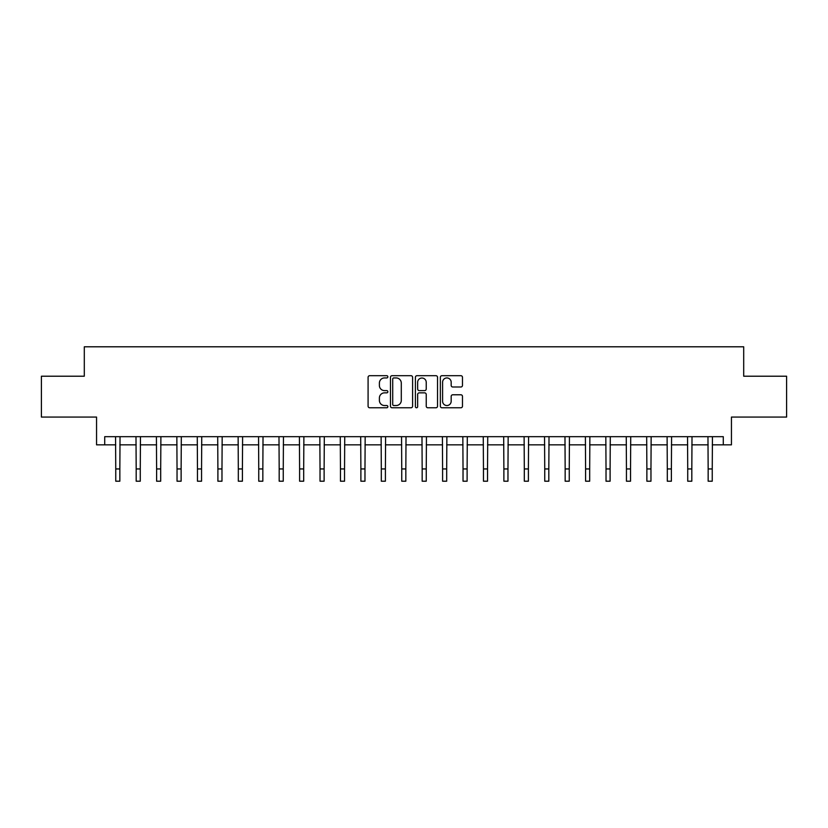 <?xml version="1.0" encoding="UTF-8"?>
<svg xmlns="http://www.w3.org/2000/svg" width="828" height="828" viewBox="0 0 828 828"><rect width="100%" height="100%" fill="white"/><g stroke="black" fill="none" stroke-linecap="round" stroke-linejoin="round"><path stroke-width="1.24" d="M387.856 376.812A1.118 1.118 0 0 0 386.728 375.695L369.692 375.695A1.604 1.604 0 0 0 368.087 377.299L368.087 406.175A1.604 1.604 0 0 0 369.692 407.78L386.728 407.78A1.118 1.118 0 0 0 387.856 406.651A1.118 1.118 0 0 0 386.728 405.534L384.523 405.534A5.134 5.134 0 0 1 379.39 400.4L379.39 397.989A5.134 5.134 0 0 1 384.523 392.855L386.728 392.855A1.118 1.118 0 0 0 387.856 391.737A1.118 1.118 0 0 0 386.728 390.609L384.523 390.609A5.134 5.134 0 0 1 379.39 385.475L379.39 383.074A5.134 5.134 0 0 1 384.523 377.941L386.728 377.941A1.118 1.118 0 0 0 387.856 376.812M460.875 386.997A1.604 1.604 0 0 0 462.479 385.393L462.479 377.299A1.604 1.604 0 0 0 460.875 375.695L441.955 375.695A1.604 1.604 0 0 0 440.351 377.299L440.351 406.175A1.604 1.604 0 0 0 441.955 407.78L460.875 407.78A1.604 1.604 0 0 0 462.479 406.175L462.479 396.384A1.604 1.604 0 0 0 460.875 394.78L452.781 394.78A1.604 1.604 0 0 0 451.177 396.384L451.177 401.238A4.295 4.295 0 0 1 446.882 405.534A4.295 4.295 0 0 1 442.597 401.238L442.597 382.225A4.295 4.295 0 0 1 446.882 377.941A4.295 4.295 0 0 1 451.177 382.225L451.177 385.393A1.604 1.604 0 0 0 452.781 386.997L460.875 386.997M104.721 444.843L104.721 436.677L723.279 436.677L723.279 444.843L731.445 444.843L731.445 417.064L786.6 417.064L786.6 376.212L743.699 376.212L743.699 346.797L84.301 346.797L84.301 376.212L41.4 376.212L41.4 417.064L96.555 417.064L96.555 444.843L115.754 444.843M412.592 377.299A1.604 1.604 0 0 0 410.988 375.695L392.068 375.695A1.604 1.604 0 0 0 390.464 377.299L390.464 406.175A1.604 1.604 0 0 0 392.068 407.78L410.988 407.78A1.604 1.604 0 0 0 412.592 406.175L412.592 377.299M417.012 375.695L435.932 375.695A1.604 1.604 0 0 1 437.536 377.299L437.536 406.175A1.604 1.604 0 0 1 435.932 407.78L427.838 407.78A1.604 1.604 0 0 1 426.234 406.175L426.234 394.459A1.604 1.604 0 0 0 424.629 392.855L419.258 392.855A1.604 1.604 0 0 0 417.654 394.459L417.654 406.651A1.118 1.118 0 0 1 416.525 407.78A1.118 1.118 0 0 1 415.408 406.651L415.408 377.299A1.604 1.604 0 0 1 417.012 375.695M119.843 444.843L136.185 444.843M140.274 444.843L156.616 444.843M160.694 444.843L177.037 444.843M181.125 444.843L197.468 444.843M201.556 444.843L217.899 444.843M221.976 444.843L238.319 444.843M242.407 444.843L258.75 444.843M262.838 444.843L279.181 444.843M283.259 444.843L299.601 444.843M303.69 444.843L320.032 444.843M324.121 444.843L340.463 444.843M344.541 444.843L360.884 444.843M364.972 444.843L381.315 444.843M385.403 444.843L401.746 444.843M405.834 444.843L422.166 444.843M426.254 444.843L442.597 444.843M446.685 444.843L463.028 444.843M467.116 444.843L483.459 444.843M487.537 444.843L503.879 444.843M507.968 444.843L524.31 444.843M528.399 444.843L544.741 444.843M548.819 444.843L565.162 444.843M569.25 444.843L585.593 444.843M589.681 444.843L606.024 444.843M610.101 444.843L626.444 444.843M630.532 444.843L646.875 444.843M650.963 444.843L667.306 444.843M671.384 444.843L687.726 444.843M691.815 444.843L708.157 444.843M712.246 444.843L723.279 444.843M393.828 377.941A1.118 1.118 0 0 0 392.71 379.058L392.71 404.406A1.118 1.118 0 0 0 393.828 405.534L396.157 405.534A5.134 5.134 0 0 0 401.29 400.4L401.29 383.074A5.134 5.134 0 0 0 396.157 377.941L393.828 377.941M426.234 382.308A4.295 4.295 0 0 0 421.938 378.023A4.295 4.295 0 0 0 417.654 382.308L417.654 389.005A1.604 1.604 0 0 0 419.258 390.609L424.629 390.609A1.604 1.604 0 0 0 426.234 389.005L426.234 382.308M115.558 436.677L115.754 468.948L119.843 468.948L120.039 436.677M115.754 468.948L115.754 481.203L119.843 481.203L119.843 468.948M135.989 436.677L136.185 468.948L140.274 468.948L140.46 436.677M136.185 468.948L136.185 481.203L140.274 481.203L140.274 468.948M156.42 436.677L156.616 468.948L160.694 468.948L160.891 436.677M156.616 468.948L156.616 481.203L160.694 481.203L160.694 468.948M176.85 436.677L177.037 468.948L181.125 468.948L181.322 436.677M177.037 468.948L177.037 481.203L181.125 481.203L181.125 468.948M197.271 436.677L197.468 468.948L201.556 468.948L201.742 436.677M197.468 468.948L197.468 481.203L201.556 481.203L201.556 468.948M217.702 436.677L217.899 468.948L221.976 468.948L222.173 436.677M217.899 468.948L217.899 481.203L221.976 481.203L221.976 468.948M238.133 436.677L238.319 468.948L242.407 468.948L242.604 436.677M238.319 468.948L238.319 481.203L242.407 481.203L242.407 468.948M258.553 436.677L258.75 468.948L262.838 468.948L263.025 436.677M258.75 468.948L258.75 481.203L262.838 481.203L262.838 468.948M278.984 436.677L279.181 468.948L283.259 468.948L283.455 436.677M279.181 468.948L279.181 481.203L283.259 481.203L283.259 468.948M299.415 436.677L299.601 468.948L303.69 468.948L303.886 436.677M299.601 468.948L299.601 481.203L303.69 481.203L303.69 468.948M319.836 436.677L320.032 468.948L324.121 468.948L324.317 436.677M320.032 468.948L320.032 481.203L324.121 481.203L324.121 468.948M340.267 436.677L340.463 468.948L344.541 468.948L344.738 436.677M340.463 468.948L340.463 481.203L344.541 481.203L344.541 468.948M360.697 436.677L360.884 468.948L364.972 468.948L365.169 436.677M360.884 468.948L360.884 481.203L364.972 481.203L364.972 468.948M381.118 436.677L381.315 468.948L385.403 468.948L385.6 436.677M381.315 468.948L381.315 481.203L385.403 481.203L385.403 468.948M401.549 436.677L401.746 468.948L405.834 468.948L406.02 436.677M401.746 468.948L401.746 481.203L405.834 481.203L405.834 468.948M421.98 436.677L422.166 468.948L426.254 468.948L426.451 436.677M422.166 468.948L422.166 481.203L426.254 481.203L426.254 468.948M442.4 436.677L442.597 468.948L446.685 468.948L446.882 436.677M442.597 468.948L442.597 481.203L446.685 481.203L446.685 468.948M462.831 436.677L463.028 468.948L467.116 468.948L467.302 436.677M463.028 468.948L463.028 481.203L467.116 481.203L467.116 468.948M483.262 436.677L483.459 468.948L487.537 468.948L487.733 436.677M483.459 468.948L483.459 481.203L487.537 481.203L487.537 468.948M503.683 436.677L503.879 468.948L507.968 468.948L508.164 436.677M503.879 468.948L503.879 481.203L507.968 481.203L507.968 468.948M524.114 436.677L524.31 468.948L528.399 468.948L528.585 436.677M524.31 468.948L524.31 481.203L528.399 481.203L528.399 468.948M544.545 436.677L544.741 468.948L548.819 468.948L549.016 436.677M544.741 468.948L544.741 481.203L548.819 481.203L548.819 468.948M564.975 436.677L565.162 468.948L569.25 468.948L569.447 436.677M565.162 468.948L565.162 481.203L569.25 481.203L569.25 468.948M585.396 436.677L585.593 468.948L589.681 468.948L589.867 436.677M585.593 468.948L585.593 481.203L589.681 481.203L589.681 468.948M605.827 436.677L606.024 468.948L610.101 468.948L610.298 436.677M606.024 468.948L606.024 481.203L610.101 481.203L610.101 468.948M626.258 436.677L626.444 468.948L630.532 468.948L630.729 436.677M626.444 468.948L626.444 481.203L630.532 481.203L630.532 468.948M646.678 436.677L646.875 468.948L650.963 468.948L651.15 436.677M646.875 468.948L646.875 481.203L650.963 481.203L650.963 468.948M667.109 436.677L667.306 468.948L671.384 468.948L671.58 436.677M667.306 468.948L667.306 481.203L671.384 481.203L671.384 468.948M687.54 436.677L687.726 468.948L691.815 468.948L692.011 436.677M687.726 468.948L687.726 481.203L691.815 481.203L691.815 468.948M707.961 436.677L708.157 468.948L712.246 468.948L712.442 436.677M708.157 468.948L708.157 481.203L712.246 481.203L712.246 468.948"/></g></svg>
